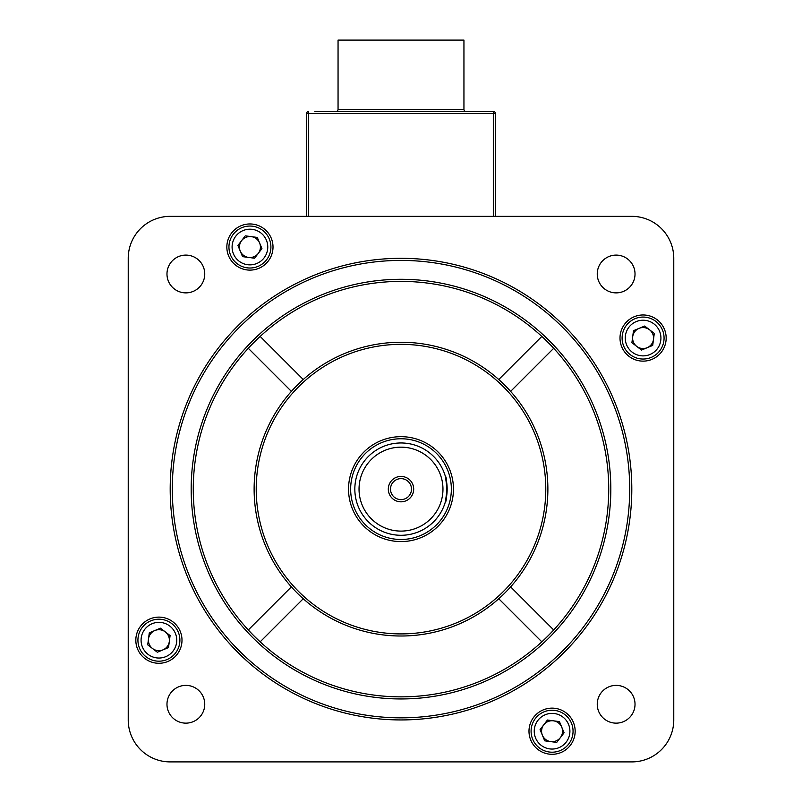 <?xml version="1.0" encoding="UTF-8"?>
<svg xmlns="http://www.w3.org/2000/svg" width="802" height="802" viewBox="0 0 802 802"><rect width="100%" height="100%" fill="white"/><g stroke="black" fill="none" stroke-linecap="round" stroke-linejoin="round"><path stroke-width="1.2" d="M474.333 111.438L327.667 111.438M335.958 111.438A2.095 2.095 0 0 0 338.053 109.343L338.053 40.1L463.947 40.1L463.947 109.343A2.095 2.095 0 0 0 466.042 111.438M314.865 111.438L493.32 111.438A2.095 2.095 0 0 1 495.425 113.543L495.425 216.35M306.575 216.35L306.575 113.543L306.575 216.35M493.32 216.35L493.32 111.438L487.135 111.438M308.68 111.438A2.095 2.095 0 0 0 306.575 113.543A2.095 2.095 0 0 1 308.68 111.438L308.68 216.35M597.249 704.266A18.887 18.887 0 0 0 616.136 723.143A18.887 18.887 0 0 0 635.024 704.266A18.887 18.887 0 0 0 616.136 685.379A18.887 18.887 0 0 0 597.249 704.266M597.249 273.993A18.887 18.887 0 0 0 616.136 292.88A18.887 18.887 0 0 0 635.024 273.993A18.887 18.887 0 0 0 616.136 255.106A18.887 18.887 0 0 0 597.249 273.993M166.976 273.993A18.887 18.887 0 0 0 185.863 292.88A18.887 18.887 0 0 0 204.751 273.993A18.887 18.887 0 0 0 185.863 255.106A18.887 18.887 0 0 0 166.976 273.993M166.976 704.266A18.887 18.887 0 0 0 185.863 723.143A18.887 18.887 0 0 0 204.751 704.266A18.887 18.887 0 0 0 185.863 685.379A18.887 18.887 0 0 0 166.976 704.266M226.846 247.036A23.078 23.078 0 0 0 249.923 270.114A23.078 23.078 0 0 0 273.011 247.036A23.078 23.078 0 0 0 249.923 223.958A23.078 23.078 0 0 0 226.846 247.036M620.006 338.053A23.078 23.078 0 0 0 643.094 361.131A23.078 23.078 0 0 0 666.171 338.053A23.078 23.078 0 0 0 643.094 314.975A23.078 23.078 0 0 0 620.006 338.053M528.989 731.223A23.078 23.078 0 0 0 552.077 754.301A23.078 23.078 0 0 0 575.154 731.223A23.078 23.078 0 0 0 552.077 708.136A23.078 23.078 0 0 0 528.989 731.223M135.829 640.197A23.078 23.078 0 0 0 158.906 663.284A23.078 23.078 0 0 0 181.994 640.197A23.078 23.078 0 0 0 158.906 617.119A23.078 23.078 0 0 0 135.829 640.197M629.71 489.13A228.71 228.71 0 0 0 401 260.419A228.71 228.71 0 0 0 172.29 489.13A228.71 228.71 0 0 0 401 717.84A228.71 228.71 0 0 0 629.71 489.13M170.194 489.13A230.806 230.806 0 0 1 401 258.314A230.806 230.806 0 0 1 631.806 489.13A230.806 230.806 0 0 1 401 719.935A230.806 230.806 0 0 1 170.194 489.13M303.246 379.506A146.876 146.876 0 0 0 291.377 391.376L248.299 348.299A207.728 207.728 0 0 0 260.169 641.831A207.728 207.728 0 0 0 608.728 489.13A207.728 207.728 0 0 0 260.169 336.429L303.246 379.506A146.876 146.876 0 0 1 547.876 489.13A146.876 146.876 0 0 1 510.623 586.884L553.701 629.961M610.823 489.13A209.823 209.823 0 0 1 401 698.953A209.823 209.823 0 0 1 191.177 489.13A209.823 209.823 0 0 1 401 279.296A209.823 209.823 0 0 1 610.823 489.13M545.781 489.13A144.781 144.781 0 0 0 401 344.349A144.781 144.781 0 0 0 256.219 489.13A144.781 144.781 0 0 0 401 633.911A144.781 144.781 0 0 0 545.781 489.13M510.623 586.884A146.876 146.876 0 0 1 254.124 489.13A146.876 146.876 0 0 1 291.377 391.376M498.754 598.753L541.831 641.831M510.623 391.376L553.701 348.299M541.831 336.429L498.754 379.506M303.246 598.753L260.169 641.831M291.377 586.884L248.299 629.961M673.77 719.935L673.77 258.314A41.965 41.965 0 0 0 631.806 216.35L170.194 216.35A41.965 41.965 0 0 0 128.23 258.314L128.23 719.935A41.965 41.965 0 0 0 170.194 761.9L631.806 761.9A41.965 41.965 0 0 0 673.77 719.935M260.169 336.429A207.728 207.728 0 0 0 248.299 348.299M401 531.094A41.965 41.965 0 0 0 442.965 489.13A41.965 41.965 0 0 0 401 447.165A41.965 41.965 0 0 0 359.035 489.13A41.965 41.965 0 0 0 401 531.094M401 442.965A46.165 46.165 0 0 1 447.165 489.13A46.165 46.165 0 0 1 401 535.285A46.165 46.165 0 0 1 354.835 489.13A46.165 46.165 0 0 1 401 442.965M401 476.428A12.692 12.692 0 0 0 388.308 489.13A12.692 12.692 0 0 0 401 501.821A12.692 12.692 0 0 0 413.692 489.13A12.692 12.692 0 0 0 401 476.428M401 478.634A10.496 10.496 0 0 0 390.504 489.13A10.496 10.496 0 0 0 401 499.616A10.496 10.496 0 0 0 411.496 489.13A10.496 10.496 0 0 0 401 478.634M447.165 489.13L445.411 501.721C447.315 502.503 447.326 475.766 445.411 476.538L447.165 489.13M401 541.581A52.461 52.461 0 0 0 453.461 489.13A52.461 52.461 0 0 0 401 436.669A52.461 52.461 0 0 0 348.539 489.13A52.461 52.461 0 0 0 401 541.581M623.705 346.093A20.982 20.982 0 0 1 635.054 318.675A20.982 20.982 0 0 1 662.472 330.013A20.982 20.982 0 0 1 651.134 357.431A20.982 20.982 0 0 1 623.705 346.093A20.982 20.982 0 0 0 651.134 357.431A20.982 20.982 0 0 0 662.472 330.013M653.49 339.416A10.496 10.496 0 0 0 639.074 328.359A10.496 10.496 0 0 0 636.708 346.374A10.496 10.496 0 0 0 653.49 339.416M641.52 350.063L631.906 342.695L633.48 330.685L644.668 326.043L654.282 333.411L652.708 345.421L641.52 350.063M178.295 632.166A20.982 20.982 0 0 1 166.946 659.585A20.982 20.982 0 0 1 139.528 648.237A20.982 20.982 0 0 1 150.866 620.818A20.982 20.982 0 0 1 178.295 632.166A20.982 20.982 0 0 0 150.866 620.818A20.982 20.982 0 0 0 139.528 648.237M148.51 638.833A10.496 10.496 0 0 0 162.926 649.891A10.496 10.496 0 0 0 165.292 631.876A10.496 10.496 0 0 0 148.51 638.833M160.48 628.187L170.094 635.565L168.52 647.575L157.332 652.216L147.718 644.838L149.292 632.828L160.48 628.187M257.963 266.414A20.982 20.982 0 0 1 230.545 255.076A20.982 20.982 0 0 1 241.893 227.658A20.982 20.982 0 0 1 269.312 238.996A20.982 20.982 0 0 1 257.963 266.414A20.982 20.982 0 0 0 269.312 238.996A20.982 20.982 0 0 0 241.893 227.658M251.287 236.63A10.496 10.496 0 0 0 240.239 251.056A10.496 10.496 0 0 0 258.254 253.422A10.496 10.496 0 0 0 251.287 236.63M261.933 248.61L254.565 258.224L242.555 256.65L237.913 245.462L245.282 235.848L257.292 237.422L261.933 248.61M544.037 711.835A20.982 20.982 0 0 1 571.455 723.183A20.982 20.982 0 0 1 560.107 750.602A20.982 20.982 0 0 1 532.688 739.254A20.982 20.982 0 0 1 544.037 711.835A20.982 20.982 0 0 0 532.688 739.254A20.982 20.982 0 0 0 560.107 750.602M550.713 741.619A10.496 10.496 0 0 0 561.761 727.203A10.496 10.496 0 0 0 543.746 724.838A10.496 10.496 0 0 0 550.713 741.619M540.067 729.64L547.435 720.026L559.445 721.61L564.087 732.797L556.718 742.411L544.708 740.827L540.067 729.64M338.053 109.343L463.947 109.343M493.32 111.438A2.095 2.095 0 0 1 495.425 113.543L306.575 113.543M401 438.764A50.356 50.356 0 0 1 451.356 489.13A50.356 50.356 0 0 1 401 539.485A50.356 50.356 0 0 1 350.644 489.13A50.356 50.356 0 0 1 401 438.764M659.565 331.216A17.834 17.834 0 0 0 636.257 321.582A17.834 17.834 0 0 0 626.613 344.88A17.834 17.834 0 0 0 649.921 354.524A17.834 17.834 0 0 0 659.565 331.216M142.435 647.034A17.834 17.834 0 0 0 165.743 656.678A17.834 17.834 0 0 0 175.387 633.369A17.834 17.834 0 0 0 152.079 623.725A17.834 17.834 0 0 0 142.435 647.034M243.096 230.565A17.834 17.834 0 0 0 233.452 253.863A17.834 17.834 0 0 0 256.76 263.507A17.834 17.834 0 0 0 266.404 240.199A17.834 17.834 0 0 0 243.096 230.565M558.904 747.695A17.834 17.834 0 0 0 568.548 724.386A17.834 17.834 0 0 0 545.24 714.742A17.834 17.834 0 0 0 535.596 738.051A17.834 17.834 0 0 0 558.904 747.695"/></g></svg>
